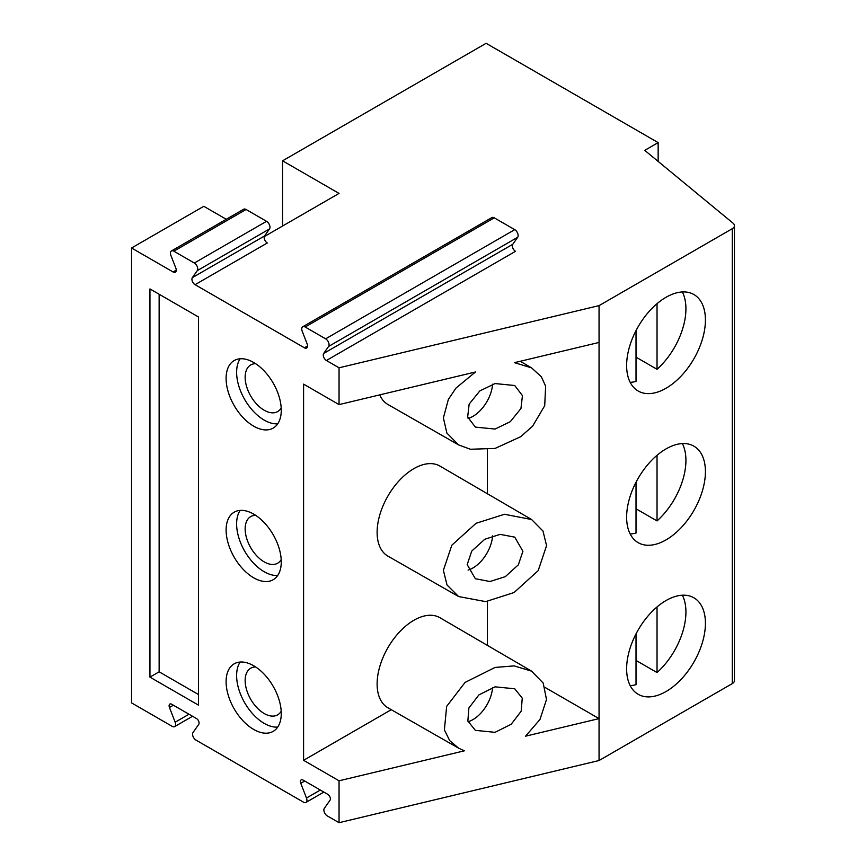 <?xml version="1.0" encoding="UTF-8"?>
<svg xmlns="http://www.w3.org/2000/svg" width="866" height="866" viewBox="0 0 866 866"><rect width="100%" height="100%" fill="white"/><g stroke="black" fill="none" stroke-linecap="round" stroke-linejoin="round"><path stroke-width="1.3" d="M171.436 250.945A4.828 2.793 60 0 1 173.85 251.194L194.32 263.015A4.828 2.793 60 0 1 197.286 270.636L192.349 277.64A4.46 2.576 -120 0 0 195.077 284.676L267.313 242.978A4.46 2.576 60 0 1 264.574 235.942L269.51 228.938A4.828 2.793 -120 0 0 266.544 221.317L246.074 209.485A4.828 2.793 -120 0 0 243.66 209.247L171.436 250.945A4.828 2.793 60 0 0 170.894 255.394L175.82 268.092A4.46 2.576 -120 0 1 175.322 272.205A4.46 2.576 -120 0 1 173.092 271.978L131.556 248.001L131.556 702.9L172.226 726.379A4.795 2.76 60 0 0 174.618 726.617A4.795 2.76 60 0 0 175.159 722.212L188.994 714.223M195.077 284.676L304.41 347.796A4.46 2.576 -120 0 0 306.64 348.013A4.46 2.576 -120 0 0 307.138 343.91L302.212 331.213A4.828 2.793 60 0 1 302.754 326.763A4.828 2.793 60 0 1 305.168 327.002L325.638 338.822A4.828 2.793 60 0 1 328.604 346.443L323.668 353.458A4.46 2.576 -120 0 0 326.395 360.494L339.05 367.801L339.05 404.606L475.477 371.99L455.971 388.076L448.371 399.399L443.392 417.932L446.878 433.087L458.623 444.918L387.957 404.519A52.003 30.018 120 0 1 379.73 394.885M304.713 781.035L300.773 783.308A3.713 2.143 -120 0 1 301.184 779.887A3.713 2.143 -120 0 1 303.046 780.071L327.77 794.349A3.713 2.143 -120 0 1 330.043 800.206L324.328 808.335A4.795 2.76 60 0 0 327.261 815.891L339.05 822.7L339.05 780.796L303.587 760.316L303.587 384.136L339.05 404.606M300.773 783.308L306.477 798.03A4.795 2.76 60 0 1 305.936 802.436A4.795 2.76 60 0 1 303.544 802.197L195.943 740.073A4.795 2.76 60 0 1 193.01 732.517L198.725 724.398A3.713 2.143 -120 0 0 196.452 718.531L171.728 704.253A3.713 2.143 -120 0 0 169.866 704.069A3.713 2.143 -120 0 0 169.455 707.49L175.159 722.212M198.531 316.999L198.531 705.173L149.948 677.125L149.948 288.941L198.531 316.999M253.684 362.486A39.002 22.516 -120 0 0 234.188 360.548A39.002 22.516 -120 0 0 228.202 391.8A39.002 22.516 -120 0 0 253.684 426.169A39.002 22.516 -120 0 0 273.18 428.107A39.002 22.516 -120 0 0 279.166 396.855A39.002 22.516 -120 0 0 253.684 362.486M253.684 665.748A39.002 22.516 -120 0 0 234.188 663.821A39.002 22.516 -120 0 0 228.202 695.073A39.002 22.516 -120 0 0 253.684 729.443A39.002 22.516 -120 0 0 273.18 731.369A39.002 22.516 -120 0 0 279.166 700.118A39.002 22.516 -120 0 0 253.684 665.748M281.266 561.882A39.002 22.516 60 0 1 273.18 579.733A39.002 22.516 60 0 1 243.13 569.287A39.002 22.516 60 0 1 226.113 530.035A39.002 22.516 60 0 1 234.188 512.185A39.002 22.516 60 0 1 264.238 522.631A39.002 22.516 60 0 1 281.266 561.882M131.556 248.001L203.781 206.303L226.275 219.293M264.282 236.58L339.039 193.41L282.576 160.816L486.118 43.3L658.149 142.619L658.149 161.422M282.576 226.015L282.576 160.816M734.444 225.68A7.426 4.287 180 0 1 732.268 228.711L732.268 683.61A7.426 4.287 0 0 0 734.444 680.579L734.444 225.68A7.426 4.287 180 0 0 733.101 223.222L644.737 150.359L658.149 142.619M545.028 687.431L599.055 718.618L599.055 305.622L732.268 228.711M732.268 683.61L599.055 760.521L599.055 718.618L525.597 736.176L539.983 719.44L546.511 699.49L543.188 683.058L531.583 671.161L514.123 665.889L495.049 667.448L465.074 682.419L446.65 706.385L444.388 729.886L449.692 740.614L458.623 748.192L387.957 707.793A52.003 30.018 120 0 1 387.892 647.714A52.003 30.018 120 0 1 439.96 617.729L531.594 671.15M705.422 320.03A55.716 32.161 120 0 0 693.883 294.527A55.716 32.161 120 0 0 650.951 309.454A55.716 32.161 120 0 0 626.627 365.517A55.716 32.161 120 0 0 638.166 391.021A55.716 32.161 120 0 0 681.098 376.093A55.716 32.161 120 0 0 705.422 320.03M705.422 623.293A55.716 32.161 120 0 0 693.883 597.789A55.716 32.161 120 0 0 650.951 612.717A55.716 32.161 120 0 0 626.627 668.79A55.716 32.161 120 0 0 638.166 694.294A55.716 32.161 120 0 0 681.098 679.366A55.716 32.161 120 0 0 705.422 623.293M626.627 517.154A55.716 32.161 120 0 0 638.166 542.657A55.716 32.161 120 0 0 681.098 527.73A55.716 32.161 120 0 0 705.422 471.667A55.716 32.161 120 0 0 693.883 446.152A55.716 32.161 120 0 0 650.951 461.08A55.716 32.161 120 0 0 626.627 517.154M487.428 449.811L487.428 493.772M487.428 601.448L487.428 645.408M303.587 760.316L391.28 709.687M531.594 519.524L439.96 466.092A52.003 30.018 120 0 0 399.865 479.937A52.003 30.018 120 0 0 377.121 532.319A52.003 30.018 120 0 0 387.957 556.156L458.623 596.555L447.029 585.005L443.381 570.304L451.835 545.201L476.062 523.291L504.488 514.274L531.594 519.524L542.982 531.042L546.576 545.623L538.176 570.651L514.047 592.55L485.707 601.621L458.623 596.555M522.912 551.285L518.355 564.816L505.311 576.637L489.983 581.519L475.358 578.737L467.196 564.61L471.743 551.068L484.798 539.247L500.126 534.365L514.75 537.147L522.912 551.285M468.073 570.066A27.853 16.086 120 0 0 492.602 535.87M599.055 305.622L339.05 367.801M458.623 444.918L470.411 449.248L495.049 448.436L520.683 436.713L532.698 426.061L544.703 405.699L545.634 386.204L541.391 376.829L531.594 367.888L514.48 362.659L599.055 342.438M495.049 383.562L514.75 385.511L522.447 395.621L520.953 408.492L510.291 421.699L495.049 429.06L475.358 427.1L467.662 417.001L469.155 404.13L479.807 390.923L495.049 383.562M326.395 360.494L515.497 251.324A4.46 2.576 60 0 1 512.769 244.288L517.695 237.273A4.828 2.793 -120 0 0 514.74 229.652L494.259 217.831A4.828 2.793 -120 0 0 491.845 217.593L302.754 326.763M492.602 384.233A27.853 16.086 -60 0 1 472.988 416.319A27.853 16.086 -60 0 1 468.073 418.43M339.05 822.7L599.055 760.521M458.623 748.192L464.36 750.822L339.05 780.796M495.049 686.835L478.898 694.911L468.896 707.998L467.856 721.01L475.358 730.363L495.049 732.322L511.211 724.247L521.202 711.159L522.252 698.148L514.75 688.784L495.049 686.835M492.602 687.507A27.853 16.086 -60 0 1 472.988 719.581A27.853 16.086 -60 0 1 468.073 721.703M682.365 291.95A55.716 32.161 -60 0 1 685.926 308.783A55.716 32.161 -60 0 1 657.034 369.295L657.034 303.674M636.023 330.606L636.023 381.419A55.716 32.161 -60 0 1 630.177 382.339M636.023 357.16L657.034 369.295M682.365 595.213A55.716 32.161 -60 0 1 685.926 612.045A55.716 32.161 -60 0 1 657.034 672.557L657.034 606.947M636.023 633.88L636.023 684.692A55.716 32.161 -60 0 1 630.177 685.612M636.023 660.433L657.034 672.557M682.365 443.576A55.716 32.161 -60 0 1 685.926 460.409A55.716 32.161 -60 0 1 657.034 520.921L636.023 508.797L636.023 482.243L636.023 533.055A55.716 32.161 -60 0 1 630.177 533.976M657.034 520.921L657.034 455.31M159.138 294.245L159.138 671.821L198.531 694.564M149.948 677.125L159.138 671.821M277.715 423.82A39.002 22.516 60 0 1 264.195 420.107A39.002 22.516 60 0 1 240.163 358.773M255.622 363.677A26.933 15.545 -120 0 0 250.729 364.943A26.933 15.545 -120 0 0 246.594 386.517A26.933 15.545 -120 0 0 264.195 410.246A26.933 15.545 -120 0 0 277.65 411.588A26.933 15.545 -120 0 0 281.19 407.973M255.622 666.95A26.933 15.545 -120 0 0 250.729 668.206A26.933 15.545 -120 0 0 246.594 689.791A26.933 15.545 -120 0 0 264.195 713.519A26.933 15.545 -120 0 0 277.65 714.851A26.933 15.545 -120 0 0 281.19 711.246M277.715 727.094A39.002 22.516 60 0 1 264.195 723.37A39.002 22.516 60 0 1 240.163 662.035M281.19 559.609A26.933 15.545 60 0 1 277.65 563.214A26.933 15.545 60 0 1 256.899 556.004A26.933 15.545 60 0 1 245.154 528.899A26.933 15.545 60 0 1 250.729 516.58A26.933 15.545 60 0 1 255.622 515.313M240.163 510.399A39.002 22.516 -120 0 0 236.613 523.973A39.002 22.516 -120 0 0 277.715 575.457M304.41 347.796L307.56 345.978M192.349 277.64L264.574 235.942M269.51 228.938L197.286 270.636M194.32 263.015L266.544 221.317M246.074 209.485L173.85 251.194M173.092 271.978L176.242 270.16M323.668 353.458L512.769 244.288M517.695 237.273L328.604 346.443M325.638 338.822L514.74 229.652M494.259 217.831L305.168 327.002M306.477 798.03L320.312 790.041M173.395 705.216L169.455 707.49M531.594 367.888L520.26 361.274M323.862 792.087L305.936 802.436M192.544 716.279L174.618 726.617"/></g></svg>
